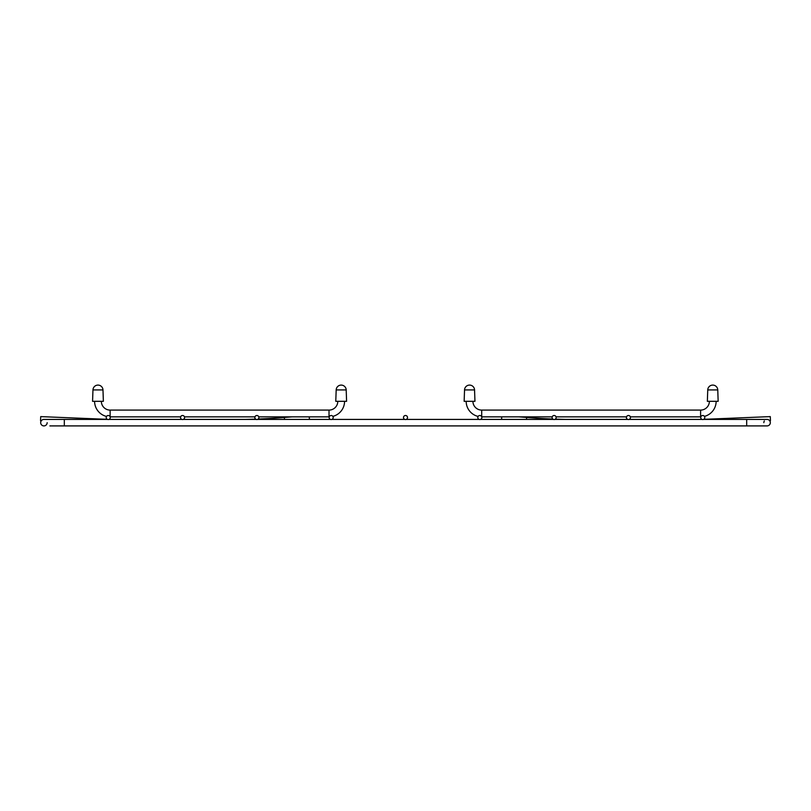 <?xml version="1.0" encoding="UTF-8"?>
<svg xmlns="http://www.w3.org/2000/svg" width="811" height="811" viewBox="0 0 811 811"><rect width="100%" height="100%" fill="white"/><g stroke="black" fill="none" stroke-linecap="round" stroke-linejoin="round"><path stroke-width="1.22" d="M703.492 419.419L746.678 419.419L746.678 425.907L64.322 425.907L64.322 419.419L43.926 419.419A3.244 3.244 0 0 0 40.682 422.663A3.244 3.244 0 0 1 41.341 420.696L40.55 420.656L40.712 416.611L98.506 418.983A673.566 673.566 0 0 0 107.234 419.287A673.566 673.566 0 0 1 98.506 418.983L98.496 419.419M47.16 422.663A3.244 3.244 0 0 1 43.926 425.907A3.244 3.244 0 0 1 40.682 422.663A3.244 3.244 0 0 0 43.926 425.907A3.244 3.244 0 0 0 47.16 422.663M64.322 419.419L107.508 419.419M108.968 419.419L181.826 419.419M183.286 419.419L256.144 419.419M257.594 419.419L330.452 419.419M331.912 419.419L404.77 419.419M406.23 419.419L479.088 419.419M480.548 419.419L553.406 419.419M554.856 419.419L627.714 419.419M629.174 419.419L702.032 419.419M746.678 425.907L767.074 425.907A3.244 3.244 0 0 0 770.318 422.663A3.244 3.244 0 0 0 767.074 419.419A3.244 3.244 0 0 1 770.318 422.663A3.244 3.244 0 0 1 767.074 425.907A3.244 3.244 0 0 0 770.318 422.663M763.84 422.663A3.244 3.244 0 0 1 764.347 420.909A3.244 3.244 0 0 0 763.84 422.663M108.238 419.551A2.027 2.027 0 0 0 110.266 417.523A2.027 2.027 0 0 0 108.238 415.496A2.027 2.027 0 0 0 106.211 417.523A2.027 2.027 0 0 0 108.238 419.551M182.556 419.551A2.027 2.027 0 0 0 184.584 417.523A2.027 2.027 0 0 0 182.556 415.496A2.027 2.027 0 0 0 180.529 417.523A2.027 2.027 0 0 0 182.556 419.551M256.874 419.551A2.027 2.027 0 0 0 258.891 417.523A2.027 2.027 0 0 0 256.874 415.496A2.027 2.027 0 0 0 254.847 417.523A2.027 2.027 0 0 0 256.874 419.551M554.126 419.551A2.027 2.027 0 0 0 556.153 417.523A2.027 2.027 0 0 0 554.126 415.496A2.027 2.027 0 0 0 552.109 417.523A2.027 2.027 0 0 0 554.126 419.551M628.444 419.551A2.027 2.027 0 0 0 630.471 417.523A2.027 2.027 0 0 0 628.444 415.496A2.027 2.027 0 0 0 626.416 417.523A2.027 2.027 0 0 0 628.444 419.551M702.762 419.551A2.027 2.027 0 0 0 704.789 417.523A2.027 2.027 0 0 0 702.762 415.496A2.027 2.027 0 0 0 700.734 417.523A2.027 2.027 0 0 0 702.762 419.551M331.182 419.551A2.027 2.027 0 0 0 333.209 417.523A2.027 2.027 0 0 0 331.182 415.496A2.027 2.027 0 0 0 329.154 417.523A2.027 2.027 0 0 0 331.182 419.551M405.5 419.551A2.027 2.027 0 0 0 407.527 417.523A2.027 2.027 0 0 0 405.5 415.496A2.027 2.027 0 0 0 403.472 417.523A2.027 2.027 0 0 0 405.5 419.551M479.818 419.551A2.027 2.027 0 0 0 481.846 417.523A2.027 2.027 0 0 0 479.818 415.496A2.027 2.027 0 0 0 477.791 417.523A2.027 2.027 0 0 0 479.818 419.551M555.393 419.115A673.566 673.566 0 0 0 566.19 419.419M770.45 420.656L769.659 420.696L770.45 420.656L769.659 420.696L770.45 420.656L769.659 420.696L770.45 420.656L770.288 416.611L712.494 418.983A673.566 673.566 0 0 1 703.766 419.287A673.566 673.566 0 0 0 712.494 418.983L712.504 419.419M518.898 416.854L526.663 417.462A673.566 673.566 0 0 0 552.757 419.013M501.553 419.419L501.756 416.854M41.341 420.696L40.55 420.656M244.81 419.419A673.566 673.566 0 0 0 255.607 419.115M258.243 419.013A673.566 673.566 0 0 0 284.337 417.462L292.102 416.854M309.244 416.854L309.447 419.419M112.334 419.409A673.566 673.566 0 0 1 109.15 419.338A673.566 673.566 0 0 0 112.334 419.409A673.566 673.566 0 0 0 112.678 419.419M698.666 419.409A673.566 673.566 0 0 0 701.85 419.338A673.566 673.566 0 0 1 698.666 419.409A673.566 673.566 0 0 1 698.322 419.419M110.134 416.793L110.134 410.092A8.779 8.779 0 0 1 101.345 401.313A8.779 8.779 0 0 0 110.134 410.092L329.023 410.092A8.779 8.779 0 0 0 337.802 401.313A8.779 8.779 0 0 1 329.023 410.092L329.023 416.854A15.541 15.541 0 0 0 329.276 416.844M94.593 401.313A15.541 15.541 0 0 0 106.535 416.428M110.154 416.854L180.64 416.854M184.462 416.854L254.958 416.854M258.78 416.854L329.023 416.854M332.855 416.367A15.541 15.541 0 0 0 344.563 401.313M481.704 416.793L481.704 410.092A8.779 8.779 0 0 1 472.925 401.313A8.779 8.779 0 0 0 481.704 410.092L700.603 410.092A8.779 8.779 0 0 0 709.382 401.313A8.779 8.779 0 0 1 700.603 410.092L700.603 416.854A15.541 15.541 0 0 0 700.856 416.844A15.541 15.541 0 0 1 700.603 416.854L630.36 416.854M466.173 401.313A15.541 15.541 0 0 0 478.115 416.428A15.541 15.541 0 0 1 466.173 401.313M481.724 416.854L552.22 416.854M556.042 416.854L626.538 416.854M704.424 416.367A15.541 15.541 0 0 0 716.143 401.313A15.541 15.541 0 0 1 704.424 416.367M103.372 401.313L92.566 401.313L92.961 389.929L102.977 389.929L103.372 401.313M346.591 401.313L335.774 401.313L336.18 389.929L346.196 389.929L346.591 401.313M474.952 401.313L464.145 401.313L464.541 389.929L474.557 389.929L474.952 401.313M718.161 401.313L707.354 401.313L707.75 389.929L717.765 389.929L718.161 401.313M43.926 419.419A3.244 3.244 0 0 0 40.682 422.663M526.663 417.462L526.511 419.419M284.489 419.419L284.337 417.462M49.897 425.907L64.322 425.907M746.678 419.419L767.074 419.419M102.977 389.929A5.008 5.008 0 0 0 97.969 385.093A5.008 5.008 0 0 0 92.961 389.929M346.196 389.929A5.008 5.008 0 0 0 341.188 385.093A5.008 5.008 0 0 0 336.18 389.929M474.557 389.929A5.008 5.008 0 0 0 469.549 385.093A5.008 5.008 0 0 0 464.541 389.929M717.765 389.929A5.008 5.008 0 0 0 712.757 385.093A5.008 5.008 0 0 0 707.75 389.929"/></g></svg>
